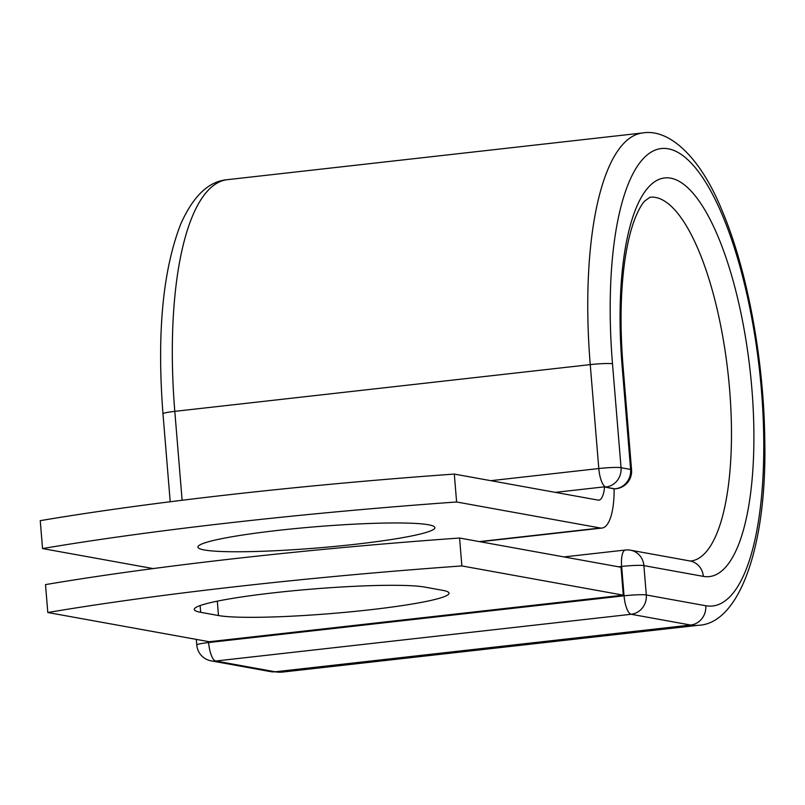 <?xml version="1.0" encoding="UTF-8"?>
<svg xmlns="http://www.w3.org/2000/svg" width="805" height="805" viewBox="0 0 805 805"><rect width="100%" height="100%" fill="white"/><g stroke="black" fill="none" stroke-linecap="round" stroke-linejoin="round"><path stroke-width="1.21" d="M274.274 592.742A118.888 10.646 175.3 0 0 194.257 609.445A118.888 10.646 175.3 0 0 200.676 612.313L218.487 615.543A118.888 10.646 175.3 0 0 350.497 611.83A118.888 10.646 175.3 0 0 449.049 593.194A118.888 10.646 175.3 0 0 442.629 590.327L424.819 587.097A118.888 10.646 175.3 0 0 274.274 592.742M277.926 530.404A118.888 10.646 -4.7 0 1 434.881 527.627A118.888 10.646 -4.7 0 1 354.874 544.331A118.888 10.646 -4.7 0 1 197.909 547.108A118.888 10.646 -4.7 0 1 277.926 530.404M153.121 568.582L42.544 548.567A512.453 45.885 175.3 0 1 456.606 501.988L600.309 528A54.821 17.348 83.6 0 0 601.959 528.06A54.821 17.348 83.6 0 0 614.124 488.695L605.219 487.085A17.569 5.565 -96.4 0 1 604.535 486.834L555.349 492.368M42.544 548.567L40.25 520.664A512.453 45.885 -4.7 0 1 454.312 474.075L598.014 500.096A26.706 8.453 83.6 0 0 598.819 500.126A26.706 8.453 83.6 0 0 604.535 486.834M456.606 501.988L454.312 474.075M459.575 538.022L621.007 567.253L623.301 595.157L209.24 641.736L47.797 612.514L45.503 584.611A512.453 45.885 -4.7 0 1 459.575 538.022L461.869 565.935A512.453 45.885 -4.7 0 0 47.797 612.514M623.301 595.157L461.869 565.935M200.123 605.571L200.676 612.313M479.347 541.604L600.309 528M614.124 488.887L605.219 487.085M622.074 365.52A200.586 63.474 83.6 0 1 670.615 178.157A200.586 63.474 83.6 0 1 751.89 389.016A200.586 63.474 83.6 0 1 703.349 576.38A17.569 16.593 100.3 0 0 689.915 560.954L630.456 550.187A17.569 16.593 100.3 0 1 643.889 565.613L646.304 594.976A17.569 16.593 100.3 0 1 631.17 614.275L690.64 625.042L275.189 671.783A247.739 78.397 83.6 0 0 282.676 672.054L698.116 625.314A247.739 78.397 83.6 0 1 690.64 625.042A17.569 16.593 100.3 0 0 705.764 605.742A230.17 72.832 83.6 0 0 761.47 390.757A230.17 72.832 83.6 0 0 668.2 148.794A230.17 72.832 83.6 0 0 612.494 363.78A17.569 1.57 175.3 0 0 590.246 364.615L598.799 468.53A17.569 1.57 -4.7 0 1 621.047 467.705L630.617 469.436A17.569 1.57 -4.7 0 1 631.563 469.858L623.02 365.943A17.569 1.57 175.3 0 0 622.074 365.52L630.617 469.436A17.569 16.593 -79.7 0 1 615.483 488.736A17.569 5.565 -96.4 0 0 616.016 488.756A17.569 17.569 0 0 0 631.563 469.858M612.494 363.78L621.047 467.705A17.569 16.593 -79.7 0 1 605.913 487.005A17.569 5.565 -96.4 0 1 598.799 468.53L490.798 480.686M698.116 625.314C739.362 624.076 767.256 546.032 764.75 439.661C763.915 359.744 747.261 269.665 722.045 210.477C700.461 157.116 669.257 128.418 642.722 132.946A247.739 78.397 83.6 0 0 590.246 364.615L174.806 411.355L182.121 500.267M162.982 413.82C156.804 333.572 162.751 270.239 180.823 223.82C193.311 195.937 208.797 181.216 227.282 179.686A247.739 78.397 83.6 0 0 174.806 411.355A17.569 1.57 175.3 0 0 162.982 413.82L170.207 501.746M208.535 641.615L208.616 642.541L624.056 595.811A17.569 5.565 -96.4 0 0 631.17 614.275L215.73 661.016L275.189 671.783A17.569 16.593 100.3 0 1 270.631 671.622L282.676 672.054M689.915 560.954L690.881 561.005A183.017 57.92 83.6 0 0 727.972 372.655A183.017 57.92 83.6 0 0 649.957 197.255L644.664 201.089C641.726 204.239 638.617 209.753 635.356 217.612C630.868 228.771 627.326 243.321 624.74 261.273C620.484 292.034 619.91 326.921 623.02 365.943M703.349 576.38L643.889 565.613A17.569 1.57 175.3 0 0 621.641 566.448L618.512 566.801M705.764 605.742L646.304 594.976A17.569 1.57 175.3 0 0 624.056 595.811L621.641 566.448A17.569 5.565 -96.4 0 1 625.364 550.016A17.569 17.569 0 0 1 630.456 550.187M196.329 639.401L196.782 645.016A17.569 1.57 175.3 0 1 208.616 642.541A17.569 5.565 -96.4 0 0 215.73 661.016A17.569 16.593 100.3 0 1 211.172 660.865L270.631 671.622M217.31 601.154L218.487 615.543M480.183 541.755L601.959 528.06M227.282 179.686L642.722 132.946M614.124 488.967L616.016 488.756M563.963 556.929L625.364 550.016M196.782 645.016A17.569 17.569 0 0 0 211.172 660.865"/></g></svg>
